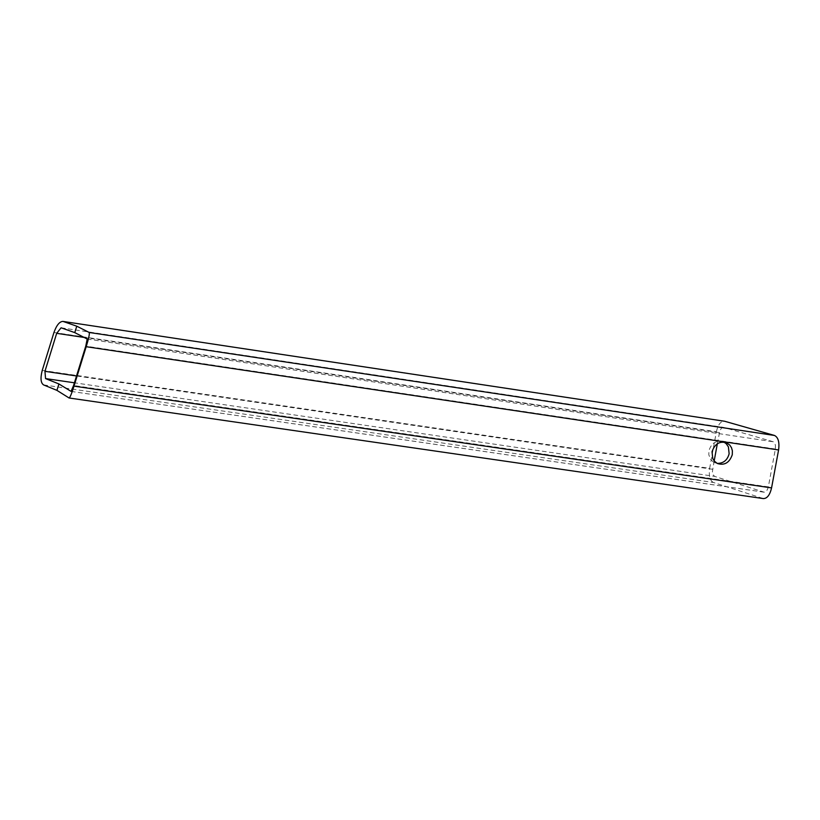 <?xml version="1.0" encoding="UTF-8"?>
<svg xmlns="http://www.w3.org/2000/svg" width="820" height="820" viewBox="0 0 820 820"><rect width="100%" height="100%" fill="white"/><g stroke="black" fill="none" stroke-linecap="round" stroke-linejoin="round"><path stroke-width="0.61" stroke-dasharray="4.1 3.07" d="M53.956 332.469L716.372 431.75L709.659 468.333L42.24 370.394M43.603 384.918L713.4 482.457L763.348 498.58M61.244 327.826L723.517 427.384L773.322 441.775L775.392 444.86L775.371 449.022L768.207 487.572L766.71 490.903L764.25 492.226L714.517 476.348L74.415 382.796M723.906 442.062L723.568 441.898C716.28 439.981 711.391 442.943 708.921 450.774L708.839 454.833L710.622 459.384L713.39 462.039L717.162 463.392M713.4 482.457C709.905 480.54 708.654 475.836 709.659 468.333M716.372 431.75C717.992 424.739 720.636 421.224 724.316 421.183M723.517 427.384L721.62 427.958L719.909 430.674L717.346 443.681M714.179 460.932L712.436 471.397L712.887 474.401L714.517 476.348M762.836 498.457L68.982 397.925M87.207 339.029L773.322 441.775M775.371 449.022L85.751 346.153M768.36 486.875L73.575 385.502M764.004 492.164L71.135 391.406M712.641 469.286L76.526 375.96M719.376 432.622L85.28 337.614M71.053 391.417L764.25 492.226M61.1 327.795L723.342 427.343M724.285 442.113L723.568 441.898M714.22 462.511L717.336 463.484"/><path stroke-width="1.23" d="M63.201 321.481L76.762 326.186L89.226 332.479C89.698 333.883 88.683 338.619 86.192 346.706L73.995 386.138C71.658 393.641 70.028 397.597 69.085 397.987L56.918 390.361L43.603 384.918C40.713 383.001 40.262 378.163 42.24 370.394L53.956 332.469C56.559 325.222 59.542 321.542 62.914 321.409L724.644 421.255L774.49 435.461C778.252 437.337 779.615 442.164 778.59 449.954L771.569 487.89L73.995 386.138M69.085 397.987L763.348 498.58C767.161 498.56 769.898 494.993 771.569 487.89M71.053 391.417L73.575 385.502L85.751 346.153L87.207 339.029L74.774 332.612L61.1 327.795L56.682 333.33L44.946 371.327L45.561 378.584L58.907 383.955L71.135 391.406M717.162 463.392C723.394 463.443 727.391 460.235 729.134 453.767L728.406 446.9L726.223 443.722L723.906 442.062M62.914 321.409L724.644 421.255M717.346 443.681L714.179 460.932M712.037 451.728C714.774 443.804 719.673 440.842 726.704 442.841L729.831 445.147L731.512 447.751L732.373 450.754L732.28 454.721C729.441 462.777 724.46 465.698 717.336 463.484L714.343 461.127L712.744 458.544L712.037 451.728M89.226 332.479L774.49 435.461M86.192 346.706L778.59 449.954M74.415 382.796L45.561 378.584M76.526 375.96L44.946 371.327M85.28 337.614L56.682 333.33M76.762 326.186L74.774 332.612M56.918 390.361L58.907 383.955M726.704 442.841L724.285 442.113"/></g></svg>
